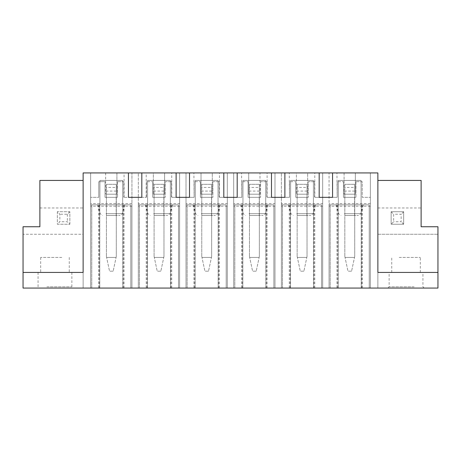 <?xml version="1.0" encoding="UTF-8"?>
<svg xmlns="http://www.w3.org/2000/svg" width="461" height="461" viewBox="0 0 461 461"><rect width="100%" height="100%" fill="white"/><g stroke="black" fill="none" stroke-linecap="round" stroke-linejoin="round"><path stroke-width="0.35" stroke-dasharray="2.31 1.73" d="M336.945 197.331L332.565 197.331L337.198 197.331L336.945 172.927L370.362 172.927L370.362 288.073L370.362 172.927L377.876 172.927L377.876 288.073L83.124 288.073L83.124 234.257L23.05 234.257L23.05 288.073L83.124 288.073L83.124 172.927L90.638 172.927L90.638 288.073L90.638 172.927L90.638 197.331L98.769 197.331L90.638 197.331L90.638 172.927L128.435 172.927L128.435 197.331L123.802 197.331L128.435 197.331M128.435 172.927L116.921 172.927L116.921 194.202L116.921 172.927L131.938 172.927L131.938 288.073L131.938 172.927L138.323 172.927L138.323 288.073L138.323 172.927L153.34 172.927L153.34 194.202L153.34 172.927L152.712 172.927L176.119 172.927L164.606 172.927L164.606 194.202L153.34 194.202L164.606 194.202L164.606 172.927L186.008 172.927L186.008 288.073L186.008 172.927L201.025 172.927L201.025 194.202L201.025 172.927L200.397 172.927L223.804 172.927L212.291 172.927L212.291 194.202L201.025 194.202L212.291 194.202L212.291 172.927L233.692 172.927L233.692 288.073L233.692 172.927L248.71 172.927L248.71 194.202L248.71 172.927L248.087 172.927L271.489 172.927L259.975 172.927L259.975 194.202L248.71 194.202L259.975 194.202L259.975 172.927L281.377 172.927L281.377 288.073L281.377 172.927L296.394 172.927L296.394 194.202L296.394 172.927L295.772 172.927L319.173 172.927L307.66 172.927L307.66 194.202L296.394 194.202L307.66 194.202L307.66 172.927L329.062 172.927L329.062 288.073L329.062 172.927L344.079 172.927L344.079 194.202L344.079 172.927L332.565 172.927L332.565 197.331L332.565 172.927L336.945 172.927M179.623 203.589L179.623 288.073L179.623 172.927L179.623 203.589L138.323 203.589M227.308 203.589L227.308 288.073L227.308 172.927L227.308 203.589L186.008 203.589M274.992 203.589L274.992 288.073L274.992 172.927L274.992 203.589L233.692 203.589M322.677 203.589L322.677 288.073L322.677 172.927L322.677 203.589L281.377 203.589M377.876 180.435L377.876 288.073L437.95 288.073L437.95 226.743L421.118 226.743L421.118 180.435L377.876 180.435L377.876 272.428L437.95 272.428M397.336 288.073L424.183 288.073L397.336 288.073M63.664 288.073L36.817 288.073L63.664 288.073M83.124 180.435L39.882 180.435L39.882 226.743L23.05 226.743L23.05 234.257L83.124 234.257L83.124 180.435L83.124 272.428L23.05 272.428M141.827 172.927L141.827 197.331L146.454 197.331L141.827 197.331L141.827 172.927L152.712 172.927L141.827 172.927M105.655 172.927L105.655 194.202L105.655 172.927L90.638 172.927L105.655 172.927M131.938 206.217L90.638 206.217M131.938 203.589L90.638 203.589M116.921 194.202L105.655 194.202L116.921 194.202M116.166 215.483L116.166 197.331L106.405 197.331L106.405 199.342L106.405 184.319L106.405 194.202L116.293 194.202L106.405 194.202L106.405 256.454L106.405 197.331L116.166 197.331L116.166 215.483L106.405 215.483L116.166 215.483M107.113 215.483L119.993 215.483L107.113 215.483M105.027 197.331L117.543 197.331L105.027 197.331L105.027 181.686L105.027 197.331M117.826 204.845L97.646 204.845L117.826 204.845M130.809 204.845L90.638 204.845L130.809 204.845L130.809 288.073L130.809 204.845M122.678 204.845L99.899 204.845L122.678 204.845L122.678 180.435L99.899 180.435L122.678 180.435L122.678 204.845M90.638 288.073L90.638 204.845L90.638 288.073M131.938 288.073L131.938 204.845L131.938 288.073M91.762 288.073L91.762 204.845L91.762 288.073M99.772 204.845L99.772 288.073L99.772 204.845M99.899 204.845L99.899 180.435L99.899 204.845M179.623 206.217L138.323 206.217M163.851 215.483L163.851 197.331L154.089 197.331L154.089 199.342L154.089 184.319L154.089 194.202L163.978 194.202L154.089 194.202L154.089 256.454L154.089 197.331L163.851 197.331L163.851 215.483L154.089 215.483L163.851 215.483M154.798 215.483L167.677 215.483L154.798 215.483M152.712 197.331L165.228 197.331L152.712 197.331L152.712 181.686L152.712 197.331M165.511 204.845L145.33 204.845L165.511 204.845M178.499 204.845L138.323 204.845L178.499 204.845L178.499 288.073L178.499 204.845M170.363 204.845L147.583 204.845L170.363 204.845L170.363 180.435L147.583 180.435L170.363 180.435L170.363 204.845M138.323 288.073L138.323 204.845L138.323 288.073M179.623 288.073L179.623 204.845L179.623 288.073M139.447 288.073L139.447 204.845L139.447 288.073M147.457 204.845L147.457 288.073L147.457 204.845M147.583 204.845L147.583 180.435L147.583 204.845M227.308 206.217L186.008 206.217M211.541 215.483L211.541 197.331L201.774 197.331L201.774 199.342L201.774 184.319L201.774 194.202L211.662 194.202L201.774 194.202L201.774 256.454L201.774 197.331L211.541 197.331L211.541 215.483L201.774 215.483L211.541 215.483M202.483 215.483L215.362 215.483L202.483 215.483M200.397 197.331L212.913 197.331L200.397 197.331L200.397 181.686L200.397 197.331M213.195 204.845L193.015 204.845L213.195 204.845M226.184 204.845L186.008 204.845L226.184 204.845L226.184 288.073L226.184 204.845M218.047 204.845L195.268 204.845L218.047 204.845L218.047 180.435L195.268 180.435L218.047 180.435L218.047 204.845M186.008 288.073L186.008 204.845L186.008 288.073M227.308 288.073L227.308 204.845L227.308 288.073M187.131 288.073L187.131 204.845L187.131 288.073M195.141 204.845L195.141 288.073L195.141 204.845M195.268 204.845L195.268 180.435L195.268 204.845M274.992 206.217L233.692 206.217M259.226 215.483L259.226 197.331L249.459 197.331L249.459 199.342L249.459 184.319L249.459 194.202L259.347 194.202L249.459 194.202L249.459 256.454L249.459 197.331L259.226 197.331L259.226 215.483L249.459 215.483L259.226 215.483M250.167 215.483L263.047 215.483L250.167 215.483M248.087 197.331L260.603 197.331L248.087 197.331L248.087 181.686L248.087 197.331M260.886 204.845L240.7 204.845L260.886 204.845M273.869 204.845L233.692 204.845L273.869 204.845L273.869 288.073L273.869 204.845M265.732 204.845L242.953 204.845L265.732 204.845L265.732 180.435L242.953 180.435L265.732 180.435L265.732 204.845M233.692 288.073L233.692 204.845L233.692 288.073M274.992 288.073L274.992 204.845L274.992 288.073M234.816 288.073L234.816 204.845L234.816 288.073M242.826 204.845L242.826 288.073L242.826 204.845M242.953 204.845L242.953 180.435L242.953 204.845M322.677 206.217L281.377 206.217M306.911 215.483L306.911 197.331L297.149 197.331L297.149 199.342L297.149 184.319L297.149 194.202L307.032 194.202L297.149 194.202L297.149 256.454L297.149 197.331L306.911 197.331L306.911 215.483L297.149 215.483L306.911 215.483M297.852 215.483L310.731 215.483L297.852 215.483M295.772 197.331L308.288 197.331L295.772 197.331L295.772 181.686L295.772 197.331M308.57 204.845L288.384 204.845L308.57 204.845M321.553 204.845L281.377 204.845L321.553 204.845L321.553 288.073L321.553 204.845M313.417 204.845L290.637 204.845L313.417 204.845L313.417 180.435L290.637 180.435L313.417 180.435L313.417 204.845M281.377 288.073L281.377 204.845L281.377 288.073M322.677 288.073L322.677 204.845L322.677 288.073M282.501 288.073L282.501 204.845L282.501 288.073M290.511 204.845L290.511 288.073L290.511 204.845M290.637 204.845L290.637 180.435L290.637 204.845M355.345 172.927L355.345 194.202L344.079 194.202L355.345 194.202L355.345 172.927L370.362 172.927L355.345 172.927M370.362 206.217L329.062 206.217M370.362 203.589L329.062 203.589M354.595 215.483L354.595 197.331L344.834 197.331L344.834 199.342L344.834 184.319L344.834 194.202L354.722 194.202L344.834 194.202L344.834 256.454L344.834 197.331L354.595 197.331L354.595 215.483L344.834 215.483L354.595 215.483M345.543 215.483L358.416 215.483L345.543 215.483M343.457 197.331L355.973 197.331L343.457 197.331L343.457 181.686L343.457 197.331M356.255 204.845L336.069 204.845L356.255 204.845M369.238 204.845L329.062 204.845L369.238 204.845L369.238 288.073L369.238 204.845M361.101 204.845L338.322 204.845L361.101 204.845L361.101 180.435L338.322 180.435L361.101 180.435L361.101 204.845M329.062 288.073L329.062 204.845L329.062 288.073M370.362 288.073L370.362 204.845L370.362 288.073M330.191 288.073L330.191 204.845L330.191 288.073M338.201 204.845L338.201 288.073L338.201 204.845M338.322 204.845L338.322 180.435L338.322 204.845M171.74 197.331L176.119 197.331L171.74 197.331L171.74 172.927M193.891 197.331L189.511 197.331L194.139 197.331L193.891 172.927L189.511 172.927L189.511 197.331L189.511 172.927L200.397 172.927L193.891 172.927M176.119 197.331L176.119 172.927M219.424 197.331L223.804 197.331L219.424 197.331L219.424 172.927M241.576 197.331L237.196 197.331L241.829 197.331L241.576 172.927L237.196 172.927L237.196 197.331L237.196 172.927L241.576 172.927M223.804 197.331L223.804 172.927M267.109 197.331L271.489 197.331L267.109 197.331L267.109 172.927M289.26 197.331L284.881 197.331L289.514 197.331L289.26 172.927L284.881 172.927L284.881 197.331L284.881 172.927L295.772 172.927L289.26 172.927M271.489 197.331L271.489 172.927M314.794 197.331L319.173 197.331L314.794 197.331L314.794 172.927M319.173 197.331L319.173 172.927M337.198 181.686L337.198 197.331L337.198 181.686L343.457 181.686L337.198 181.686M314.546 181.686L314.546 197.331L314.546 181.686L308.288 181.686L308.288 197.331L308.288 181.686L314.546 181.686M289.514 181.686L289.514 197.331L289.514 181.686L295.772 181.686L289.514 181.686M266.861 181.686L266.861 197.331L266.861 181.686L260.603 181.686L260.603 197.331L260.603 181.686L266.861 181.686M241.829 181.686L241.829 197.331L241.829 181.686L248.087 181.686L241.829 181.686M219.171 181.686L219.171 197.331L219.171 181.686L212.913 181.686L212.913 197.331L212.913 181.686L219.171 181.686M194.139 181.686L194.139 197.331L194.139 181.686L200.397 181.686L194.139 181.686M171.486 181.686L171.486 197.331L171.486 181.686L165.228 181.686L165.228 197.331L165.228 181.686L171.486 181.686M355.973 181.686L355.973 197.331L355.973 181.686L362.231 181.686L362.231 197.331L370.362 197.331L362.231 197.331L362.231 181.686L355.973 181.686M117.543 181.686L117.543 197.331L117.543 181.686L123.802 181.686L123.802 197.331L123.802 181.686L117.543 181.686M146.454 181.686L146.454 197.331L146.454 181.686L152.712 181.686L146.454 181.686M241.829 172.927L248.087 172.927L241.829 172.927M98.769 181.686L105.027 181.686L98.769 181.686L98.769 197.331L98.769 181.686M370.362 172.927L370.362 197.331L370.362 172.927M361.228 288.073L361.228 204.845L361.228 288.073M313.543 288.073L313.543 204.845L313.543 288.073M265.859 288.073L265.859 204.845L265.859 288.073M218.174 288.073L218.174 204.845L218.174 288.073M170.489 288.073L170.489 204.845L170.489 288.073M122.799 288.073L122.799 204.845L122.799 288.073M39.882 207.969L83.124 207.969M46.866 286.823L71.864 286.823L46.866 286.823M46.866 272.428L71.864 272.428L46.866 272.428M61.814 272.428L40.677 272.428L61.814 272.428M61.814 257.411L40.677 257.411L61.814 257.411M377.876 234.257L437.95 234.257L377.876 234.257M377.876 207.969L421.118 207.969M414.134 272.428L389.136 272.428L414.134 272.428M414.134 286.823L389.136 286.823L414.134 286.823M399.186 272.428L420.323 272.428L399.186 272.428M399.186 257.411L420.323 257.411L399.186 257.411M69.859 224.242L69.859 211.726L57.343 211.726L69.859 211.726L69.859 224.242L57.343 224.242L59.849 221.741L59.849 214.227L57.343 211.726L57.343 224.242L69.859 224.242L67.358 221.741L59.849 221.741M57.343 211.726L57.343 224.242M69.859 211.726L67.358 214.227L59.849 214.227M67.358 214.227L67.358 221.741M391.141 224.242L391.141 211.726L391.141 224.242L403.657 224.242L403.657 211.726L391.141 211.726L403.657 211.726L403.657 224.242L391.141 224.242L393.642 221.741L393.642 214.227L401.151 214.227L401.151 221.741L393.642 221.741M403.657 211.726L401.151 214.227M403.657 224.242L401.151 221.741M391.141 211.726L393.642 214.227M116.293 187.448L116.293 256.454L116.293 184.319L106.405 184.319L116.293 184.319L116.293 187.448L106.405 187.448M116.293 191.073L106.405 191.073M106.405 256.454L109.534 271.177L106.405 256.454M116.293 256.454L113.164 271.177L116.091 257.411L106.606 257.411L116.091 257.411L116.293 256.454M113.164 271.177L109.534 271.177L113.164 271.177M163.978 187.448L163.978 256.454L163.978 184.319L154.089 184.319L163.978 184.319L163.978 187.448L154.089 187.448M163.978 191.073L154.089 191.073M154.089 256.454L157.218 271.177L154.089 256.454M163.978 256.454L160.849 271.177L163.776 257.411L154.291 257.411L163.776 257.411L163.978 256.454M160.849 271.177L157.218 271.177L160.849 271.177M211.662 187.448L211.662 256.454L211.662 184.319L201.774 184.319L211.662 184.319L211.662 187.448L201.774 187.448M211.662 191.073L201.774 191.073M201.774 256.454L204.903 271.177L201.774 256.454M211.662 256.454L208.533 271.177L211.461 257.411L201.981 257.411L211.461 257.411L211.662 256.454M208.533 271.177L204.903 271.177L208.533 271.177M259.347 187.448L259.347 256.454L259.347 184.319L249.459 184.319L259.347 184.319L259.347 187.448L249.459 187.448M259.347 191.073L249.459 191.073M249.459 256.454L252.588 271.177L249.459 256.454M259.347 256.454L256.218 271.177L259.145 257.411L249.666 257.411L259.145 257.411L259.347 256.454M256.218 271.177L252.588 271.177L256.218 271.177M307.032 187.448L307.032 256.454L307.032 184.319L297.149 184.319L307.032 184.319L307.032 187.448L297.149 187.448M307.032 191.073L297.149 191.073M297.149 256.454L300.278 271.177L297.149 256.454M307.032 256.454L303.903 271.177L306.83 257.411L297.351 257.411L306.83 257.411L307.032 256.454M303.903 271.177L300.278 271.177L303.903 271.177M354.722 187.448L354.722 256.454L354.722 184.319L344.834 184.319L354.722 184.319L354.722 187.448L344.834 187.448M354.722 191.073L344.834 191.073M344.834 256.454L347.963 271.177L344.834 256.454M354.722 256.454L351.593 271.177L354.515 257.411L345.035 257.411L354.515 257.411L354.722 256.454M351.593 271.177L347.963 271.177L351.593 271.177M124.055 197.331L124.055 172.927M146.206 197.331L146.206 172.927M105.961 213.668L122.396 213.668L105.961 213.668M124.055 288.073L124.055 204.845M123.237 288.073L123.237 204.845M99.34 288.073L99.34 204.845M98.521 204.845L98.521 288.073M153.646 213.668L170.086 213.668L153.646 213.668M171.74 288.073L171.74 204.845M170.922 288.073L170.922 204.845M147.024 288.073L147.024 204.845M146.206 204.845L146.206 288.073M201.33 213.668L217.771 213.668L201.33 213.668M219.424 288.073L219.424 204.845M218.606 288.073L218.606 204.845M194.709 288.073L194.709 204.845M193.891 204.845L193.891 288.073M249.015 213.668L265.455 213.668L249.015 213.668M267.109 288.073L267.109 204.845M266.291 288.073L266.291 204.845M242.394 288.073L242.394 204.845M241.576 204.845L241.576 288.073M296.7 213.668L313.14 213.668L296.7 213.668M314.794 288.073L314.794 204.845M313.976 288.073L313.976 204.845M290.078 288.073L290.078 204.845M289.26 204.845L289.26 288.073M344.384 213.668L360.825 213.668L344.384 213.668M362.479 288.073L362.479 204.845M361.66 288.073L361.66 204.845M337.763 288.073L337.763 204.845M336.945 204.845L336.945 288.073M116.293 184.319L106.405 184.319M163.978 184.319L154.089 184.319M211.662 184.319L201.774 184.319M259.347 184.319L249.459 184.319M307.032 184.319L297.149 184.319M354.722 184.319L344.834 184.319M97.646 204.845L100.175 213.668L102.584 215.483M124.931 204.845L122.396 213.668L119.993 215.483M145.33 204.845L147.86 213.668L150.269 215.483M172.616 204.845L170.086 213.668L167.677 215.483M193.015 204.845L195.545 213.668L197.953 215.483M220.3 204.845L217.771 213.668L215.362 215.483M240.7 204.845L243.229 213.668L245.638 215.483M267.985 204.845L265.455 213.668L263.047 215.483M288.384 204.845L290.914 213.668L293.323 215.483M315.67 204.845L313.14 213.668L310.731 215.483M336.069 204.845L338.605 213.668L341.007 215.483M363.354 204.845L360.825 213.668L358.416 215.483M38.067 272.428L38.067 286.823L36.817 288.073M71.864 272.428L71.864 286.823L73.115 288.073M69.254 257.411L69.254 272.428M40.677 257.411L40.677 272.428M424.183 288.073L422.933 286.823L422.933 272.428M387.885 288.073L389.136 286.823L389.136 272.428M391.746 272.428L391.746 257.411M420.323 272.428L420.323 257.411"/><path stroke-width="0.69" d="M83.124 180.435L39.882 180.435L39.882 226.743L23.05 226.743L23.05 288.073L437.95 288.073L437.95 272.428L377.876 272.428L377.876 172.927L332.565 172.927L332.565 197.331L319.173 197.331L332.565 197.331M23.05 272.428L83.124 272.428L83.124 172.927L319.173 172.927L319.173 197.331M284.881 172.927L284.881 197.331L271.489 197.331L284.881 197.331M271.489 172.927L271.489 197.331M237.196 172.927L237.196 197.331L223.804 197.331L237.196 197.331M223.804 172.927L223.804 197.331M189.511 172.927L189.511 197.331L176.119 197.331L189.511 197.331M176.119 172.927L176.119 197.331M141.827 172.927L141.827 197.331L128.435 197.331L141.827 197.331M128.435 172.927L128.435 197.331M319.173 172.927L332.565 172.927M377.876 180.435L421.118 180.435L421.118 226.743L437.95 226.743L437.95 272.428"/></g></svg>
